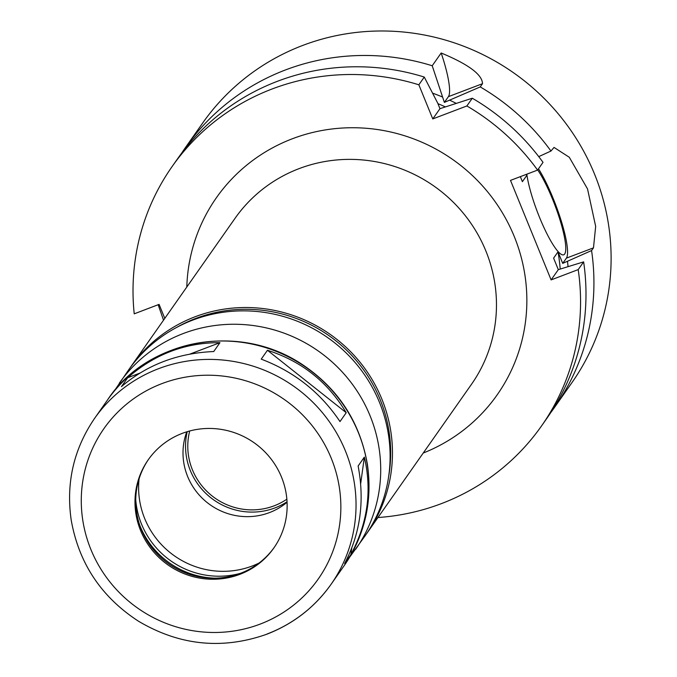 <?xml version="1.0" encoding="UTF-8"?>
<svg xmlns="http://www.w3.org/2000/svg" width="677" height="677" viewBox="0 0 677 677"><rect width="100%" height="100%" fill="white"/><g stroke="black" fill="none" stroke-linecap="round" stroke-linejoin="round"><path stroke-width="1.02" d="M189.907 354.088L219.949 342.664L213.72 351.541C177.907 353.047 147.154 364.734 121.445 386.618L127.674 377.741L139.834 373.12M267.449 350.271C301.544 361.163 327.803 381.972 346.226 412.708L339.998 421.576C320.441 392.465 294.182 371.648 261.22 359.14L267.449 350.271L346.226 412.708M364.353 457.127C372.181 490.707 367.679 523.211 350.855 554.641L344.627 563.518C360.316 533.696 364.818 501.192 358.125 466.004L364.353 457.127L360.663 483.776M351.769 548.057L350.855 554.641M127.674 377.741C154.517 354.249 185.27 342.562 219.949 342.664M239.827 574.35A76.738 74.741 -144.9 0 0 273.863 547.947A76.738 74.741 -144.9 0 0 254.01 442.682A76.738 74.741 -144.9 0 0 148.263 459.759A76.738 74.741 -144.9 0 0 151.876 549.766A76.738 74.741 -144.9 0 0 239.827 574.35M148.635 459.226A76.738 74.741 -144.9 0 0 152.833 548.954A76.738 74.741 -144.9 0 0 240.58 573.275A76.738 74.741 -144.9 0 0 274.236 547.414M139.817 525.403A82.154 80.013 -144.9 0 0 214.998 578.183M135.738 499.829A82.154 80.013 -144.9 0 0 240.437 573.334M139.09 478.842A83.144 80.986 -144.9 0 0 252.225 566.006A83.144 80.986 -144.9 0 0 259.037 563.052M186.759 431.824A63.274 61.632 -144.9 0 0 202.262 498.221A63.274 61.632 -144.9 0 0 269.454 512.599A63.274 61.632 -144.9 0 0 287.065 502.249M187.224 431.681A65.449 63.748 -144.9 0 0 208.347 495.691A65.449 63.748 -144.9 0 0 274.972 507.902A65.449 63.748 -144.9 0 0 287.04 501.767M189.712 430.978A63.198 61.548 -144.9 0 0 209.303 493.601A63.198 61.548 -144.9 0 0 274.126 505.829A63.198 61.548 -144.9 0 0 286.862 499.186M366.291 534.119A144.446 140.689 -144.9 0 0 367.476 532.452A144.446 140.689 -144.9 0 0 330.097 334.311A144.446 140.689 -144.9 0 0 131.042 366.452A144.446 140.689 -144.9 0 0 129.874 368.136M388.674 476.388A142.635 138.929 -144.9 0 0 329.09 335.75A142.635 138.929 -144.9 0 0 176.562 327.473M349.535 557.34L365.123 535.795A144.446 140.689 -144.9 0 0 327.744 337.654A144.446 140.689 -144.9 0 0 128.689 369.803L113.719 391.78M377.952 517.533A225.695 219.83 -144.9 0 0 541.507 425.977A225.695 219.83 -144.9 0 0 578.2 269.607L551.112 279.906L510.5 180.387L537.589 170.088A225.695 219.83 -144.9 0 0 466.868 105.959L432.772 118.924L418.843 84.794A225.695 219.83 -144.9 0 0 172.076 166.601A225.695 219.83 -144.9 0 0 134.224 313.832L159.087 304.379L164.79 318.376M432.772 118.924L439.974 108.667L472.301 98.224L466.868 105.959M418.843 84.794L424.276 77.06L437.706 103.132L439.974 108.667M444.374 102.396L432.214 65.754L441.176 52.992C468.467 64.332 482.244 74.572 482.506 83.694L480.238 86.918L444.374 102.396L448.402 96.65A54.168 10.24 69.2 0 0 441.176 52.992M442.115 96.853A202.203 196.939 -144.9 0 0 432.603 93.164M520.351 176.638L522.399 181.664L526.808 175.385A194.096 189.052 -144.9 0 0 526.156 174.438M445.043 106.746A194.096 189.052 -144.9 0 0 437.934 103.674M526.808 175.385L526.384 174.344M456.044 103.268A202.203 196.939 -144.9 0 0 449.909 100.289M432.214 65.754A225.695 219.83 -144.9 0 0 185.447 147.561A225.695 219.83 -144.9 0 0 181.563 153.281M424.276 77.06A225.695 219.83 -144.9 0 0 177.509 158.867L172.076 166.601M537.589 170.088L543.022 162.353A225.695 219.83 -144.9 0 0 472.301 98.224M163.529 320.179L158.156 304.735M538.748 156.624L550.96 151.039A225.695 219.83 -144.9 0 0 480.238 86.918M550.96 151.039L554.04 147.425L569.289 157.267L587.526 188.917L595.667 226.389L593.484 247.85L591.571 250.558L562.714 263.378L558.009 251.844L553.608 258.123L558.313 269.649L583.633 261.872L578.2 269.607M550.816 412.521A225.695 219.83 -144.9 0 0 554.878 406.928A225.695 219.83 -144.9 0 0 591.571 250.558M554.878 406.928L572.057 382.454A225.695 219.83 -144.9 0 0 513.657 72.854A225.695 219.83 -144.9 0 0 202.626 123.087L185.447 147.561M568.028 266.399A202.203 196.939 -144.9 0 0 567.512 261.55M560.201 268.93A194.096 189.052 -144.9 0 0 558.009 251.844M537.699 169.927A49.649 9.385 -110.8 0 1 560.167 220.49A49.649 9.385 -110.8 0 1 563.721 254.797A49.649 9.385 -110.8 0 1 539.62 217.588A49.649 9.385 -110.8 0 1 526.816 174.184M551.112 279.906L558.313 269.649M562.714 263.378L566.387 258.14A54.168 10.24 69.2 0 0 561.081 220.389A54.168 10.24 69.2 0 0 538.494 168.801M541.507 425.977L546.94 418.234A225.695 219.83 -144.9 0 0 583.633 261.872M107.533 399.929C144.98 342.274 234.327 320.881 300.106 363.067C337.307 387.278 359.732 420.992 367.374 464.21C372.697 501.344 364.895 535.245 343.975 565.93A144.446 140.689 -144.9 0 0 306.596 367.789A144.446 140.689 -144.9 0 0 107.533 399.929L94.611 418.344C73.691 449.029 65.889 482.929 71.203 520.063C78.854 563.281 101.271 596.996 138.472 621.207C179.566 645.553 222.31 649.903 266.713 634.256C293.226 623.991 314.67 607.354 331.045 584.344A144.446 140.689 -144.9 0 0 293.666 386.195A144.446 140.689 -144.9 0 0 94.611 418.344M266.975 634.036A144.446 140.689 -144.9 0 0 331.045 584.344L343.975 565.93M260.137 624.109A130.906 127.496 -144.9 0 0 290.585 404.177A130.906 127.496 -144.9 0 0 82.467 483.276A130.906 127.496 -144.9 0 0 260.137 624.109M367.476 532.452L471.48 384.308A144.446 140.689 -144.9 0 0 434.101 186.167A144.446 140.689 -144.9 0 0 235.046 218.316L131.042 366.452M423.235 453.031A171.526 167.067 -144.9 0 0 521.248 257.412A171.526 167.067 -144.9 0 0 337.493 128.402A171.526 167.067 -144.9 0 0 186.801 287.031M355.721 549.191A144.446 140.689 -144.9 0 0 318.342 351.05A144.446 140.689 -144.9 0 0 119.287 383.19M448.402 96.65L482.506 83.694M566.387 258.14L593.484 247.85"/></g></svg>
